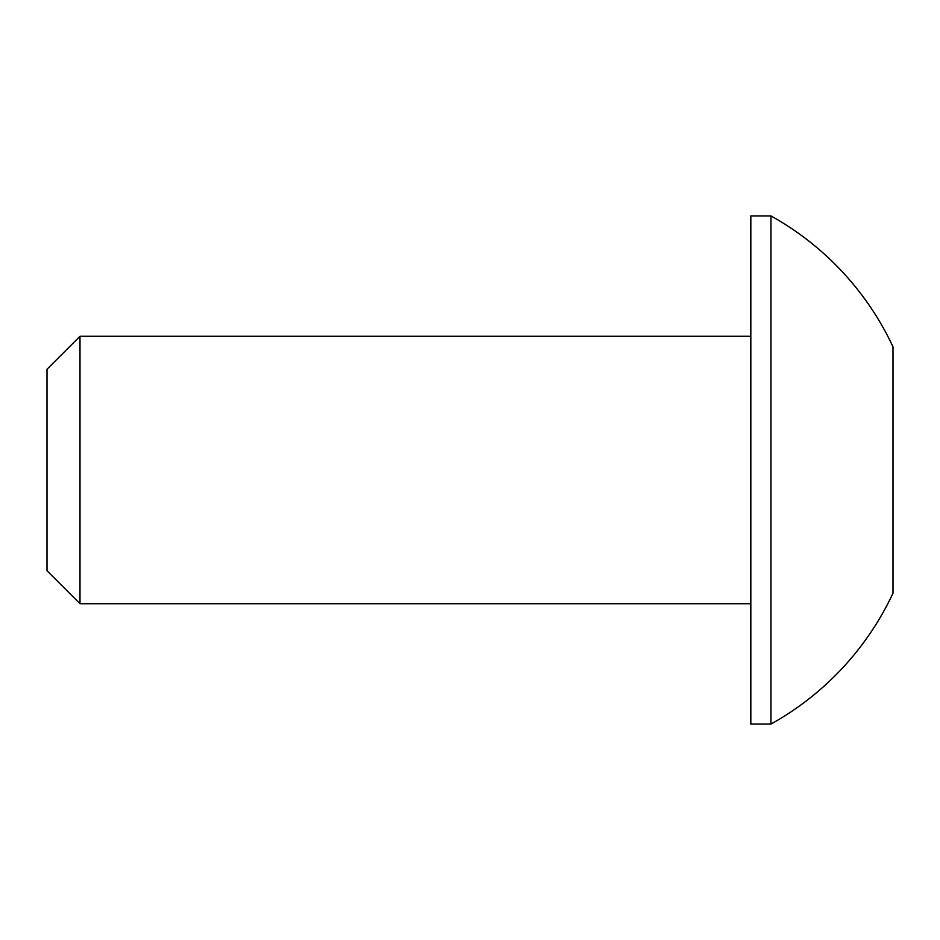 <?xml version="1.0" encoding="UTF-8"?>
<svg xmlns="http://www.w3.org/2000/svg" width="940" height="940" viewBox="0 0 940 940"><rect width="100%" height="100%" fill="white"/><g stroke="black" fill="none" stroke-linecap="round" stroke-linejoin="round"><path stroke-width="1.41" d="M770.941 215.918A290.707 290.707 0 0 1 893 346.825L893 593.175A290.707 290.707 0 0 1 770.941 724.082L770.941 215.918L750.825 215.918L750.825 724.082L770.941 724.082M79.994 603.727L47 570.733L47 369.267L79.994 336.273L79.994 603.727L750.825 603.727M79.994 336.273L750.825 336.273"/></g></svg>
